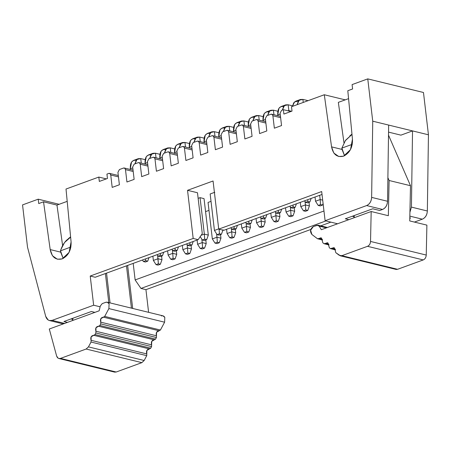 <?xml version="1.0" encoding="UTF-8"?>
<svg xmlns="http://www.w3.org/2000/svg" width="451" height="451" viewBox="0 0 451 451"><rect width="100%" height="100%" fill="white"/><g stroke="black" fill="none" stroke-linecap="round" stroke-linejoin="round"><path stroke-width="0.68" d="M325.323 243.467L328.864 244.329L325.323 243.467L323.97 243.681L322.848 242.824L321.552 238.111L320.898 237.795L318.84 238.534L322.38 239.396L318.84 238.534L317.487 238.742L311.889 234.486C309.713 231.459 310.209 228.804 313.372 226.532L317.955 225.179L319.15 226.103L326.372 227.868L319.15 226.103L321.326 229.711L371.179 211.513L321.326 229.711L319.15 226.103L316.884 225.246L313.372 226.532L310.615 230.224L311.889 234.486L317.487 238.742L321.552 238.111L322.848 242.824L323.97 243.681L328.035 243.044L329.331 247.757L330.453 248.614L334.518 247.977L335.815 252.695L339.27 255.317L341.858 255.683L367.526 246.314C369.335 245.468 370.333 243.844 370.53 241.448L371.179 211.513L388.345 215.708L371.179 211.513L370.53 241.448C370.356 243.867 369.358 245.491 367.526 246.314L341.858 255.683L340.499 255.841L335.815 252.695L334.518 247.977L333.864 247.667L330.453 248.614L329.331 247.757L328.035 243.044L327.381 242.728L325.329 243.467M340.251 255.79L396.215 269.456L397.573 269.298L423.241 259.928C425.073 259.105 426.071 257.482 426.246 255.057L426.894 225.128L409.733 220.934L426.894 225.128L426.246 255.063C426.048 257.459 425.051 259.083 423.241 259.928L397.573 269.298L394.986 268.931M322.499 240.045L317.487 238.742M328.982 244.983L323.97 243.681M335.471 249.916L330.453 248.614M335.352 249.268L331.812 248.4L335.352 249.268M397.573 269.298L341.858 255.683L397.573 269.298M423.241 259.928L367.526 246.314L423.241 259.928M426.246 255.057L370.53 241.448L426.246 255.063M409.733 220.934L410.5 185.722L389.106 180.496L388.345 215.708L389.106 180.496L410.5 185.722L388.508 135.159L410.5 185.722L409.733 220.934M387.894 177.7L389.106 180.496L387.894 177.7M341.954 149.225L341.864 148.12L345.522 140.306L352 134.426L345.387 140.616L341.864 148.12L344.547 155.753L341.954 149.225M352.299 144.309L341.864 148.12L352.299 144.309M161.447 315.942C162.89 315.508 164.012 315.993 164.807 317.403L164.604 322.206L160.426 330.031L156.553 332.291L156.424 337.528L155.584 339.101L151.711 341.362L151.581 346.599L150.747 348.172L146.874 350.433L146.744 355.664L144.168 360.496L141.873 362.643L116.206 372.013L113.218 371.28M58.878 358.506L114.593 372.12L116.206 372.013L60.49 358.398L116.206 372.013L141.873 362.643L86.158 349.029L141.873 362.643L144.168 360.496L88.452 346.881L144.168 360.496L146.744 355.664L91.029 342.05L146.744 355.664L146.784 353.922L91.068 340.308L146.784 353.922C146.023 350.946 146.913 349.283 149.45 348.922L93.735 335.307L149.45 348.922L150.747 348.172L95.026 334.557L150.747 348.172L151.581 346.599L95.866 332.985L151.581 346.599L151.626 344.852L95.911 331.237L151.626 344.852C150.865 341.881 151.756 340.212 154.293 339.857L98.577 326.242L154.293 339.857L155.584 339.101L99.868 325.487L155.584 339.101L156.424 337.528L100.708 323.914L156.424 337.528L156.469 335.781L100.748 322.166L156.469 335.781C155.708 332.81 156.593 331.141 159.135 330.786L103.414 317.171L159.135 330.786L160.426 330.031L104.711 316.416L160.426 330.031L164.604 322.206L108.883 308.591L104.711 316.416L103.42 317.171C100.877 317.527 99.992 319.195 100.748 322.166L100.708 323.914L99.868 325.487L98.577 326.242C96.04 326.597 95.15 328.266 95.911 331.237L95.866 332.985L95.026 334.557L93.735 335.307C91.198 335.668 90.307 337.331 91.068 340.308L91.029 342.05L88.452 346.881L86.158 349.029L60.49 358.398L58.878 358.506L58.128 358.19L56.634 356.031L49.294 329.016L56.634 356.031C57.356 358.1 58.641 358.883 60.49 358.398L86.158 349.029L88.452 346.881L91.029 342.05L91.153 336.818L95.026 334.557L95.866 332.985L95.995 327.747L99.868 325.487L100.708 323.914L100.838 318.682L104.711 316.416L108.883 308.591L109.091 303.788C108.296 302.379 107.175 301.894 105.731 302.328L102.225 303.608L100.336 305.981L99.152 310.812L49.294 329.016L99.152 310.812L100.336 305.981L102.225 303.608L105.731 302.328L107.259 302.226L109.091 303.788L108.883 308.591L164.604 322.206L164.807 317.403L162.974 315.841L107.259 302.226M106.549 273.114L110.05 302.909L106.549 273.114M131.438 308.134L126.472 265.842L131.438 308.134M63.179 258.468L60.581 251.94L60.49 250.829L63.179 258.468M60.767 249.82L64.51 242.548L70.627 237.136L67.165 239.718C64.155 242.39 61.934 246.094 60.49 250.829L70.925 247.024L60.49 250.829M423.478 92.494L367.762 78.88L372.735 121.184L428.45 134.798L423.478 92.494L428.45 134.798L372.735 121.184L371.635 197.386L387.55 201.276L388.655 125.074L387.55 201.276L371.635 197.386C371.365 201.45 369.696 204.179 366.624 205.566L325.109 220.725L321.681 191.545L218.724 229.131L223.696 230.348L322.025 194.454L223.696 230.348L218.724 229.131L321.681 191.545L325.109 220.725L337.59 223.775L325.109 220.725L366.624 205.566L382.544 209.456L366.624 205.566C369.662 204.14 371.331 201.411 371.635 197.386L372.735 121.184L367.762 78.88L423.478 92.494M352.096 84.602L367.762 78.88L352.096 84.602L352.609 88.977L352.096 84.602M388.553 132.126L400.922 135.148L412.53 130.908L411.43 207.11L427.351 211L428.45 134.798L427.351 211L411.43 207.11L412.53 130.908L400.922 135.148L388.553 132.126M338.34 102.371L348.567 98.639L338.34 102.371L343.966 142.747L338.34 102.371M347.806 90.73L352.609 88.977L347.806 90.73L352.457 139.235L347.806 90.73M342.512 149.54L331.564 146.863L333.813 153.024L338.724 156.503L343.555 156.181L350.489 149.636L352.457 139.235C352.727 147.398 349.756 153.047 343.555 156.181C337.156 157.647 333.159 154.541 331.564 146.863L342.512 149.54M345.224 99.863L324.303 94.749L331.564 146.863L324.303 94.749L345.224 99.863M291.504 106.724L324.303 94.749L291.504 106.724L292.017 111.098L291.504 106.724M283.888 114.064L292.017 111.098L283.888 114.064L283.375 109.689L283.888 114.064M290.867 111.515L283.375 109.689L290.867 111.515M281.576 110.343L283.375 109.689L281.576 110.343L280.094 113.167L281.576 110.343M281.548 125.57L280.094 113.167L281.548 125.57L274.355 128.197L281.548 125.57M280.623 117.683L272.894 115.794L274.355 128.197L272.894 115.794L280.623 117.683M270.899 114.244L272.207 114.436L272.894 115.794C272.63 114.515 271.964 114.002 270.899 114.244L266.834 115.727L270.899 114.244M265.351 118.551L266.834 115.727L265.351 118.551L266.806 130.948L265.351 118.551M259.613 133.575L266.806 130.948L259.613 133.575L258.152 121.178L259.613 133.575M265.881 123.067L258.152 121.178L265.881 123.067M256.157 119.622L257.465 119.814L258.152 121.178C257.887 119.898 257.222 119.38 256.157 119.622L252.092 121.105L256.157 119.622M250.609 123.929L252.092 121.105L250.609 123.929L252.064 136.332L250.609 123.929M244.87 138.959L252.064 136.332L244.87 138.959L243.41 126.556L244.87 138.959M251.139 128.445L243.41 126.556L251.139 128.445M241.415 125.006L242.723 125.198L243.41 126.556C243.145 125.277 242.48 124.764 241.415 125.006L237.35 126.489L241.415 125.006M235.867 129.313L237.35 126.489L235.867 129.313L237.322 141.71L235.867 129.313M230.128 144.337L237.322 141.71L230.128 144.337L228.668 131.94L230.128 144.337M236.397 133.829L228.668 131.94L236.397 133.829M226.673 130.39L227.98 130.581L228.668 131.94C228.403 130.66 227.738 130.142 226.673 130.39L222.608 131.872L226.673 130.39M348.826 219.671L345.303 218.808L372.74 208.79L379.708 210.493L382.544 209.456C385.616 208.069 387.285 205.34 387.55 201.276C387.251 205.301 385.577 208.029 382.544 209.456L379.708 210.493L372.74 208.79L345.303 218.808L348.826 219.671M354.165 215.572L354.283 216.734L353.657 217.912L354.283 216.734L354.165 215.572M409.92 212.274L411.43 207.11L409.92 212.274M409.841 216.125L422.339 219.18C425.411 217.794 427.086 215.065 427.351 211C427.046 215.026 425.378 217.754 422.339 219.18L409.841 216.125M414.413 222.078L422.339 219.18L414.413 222.078M409.801 217.85L410.551 218.03L409.79 218.307L410.551 218.03L409.801 217.85M349.846 135.83L351.972 134.15L349.846 135.83M352.31 216.249L354.283 216.734L352.31 216.249M221.125 134.697L222.608 131.872L221.125 134.697L222.58 147.094L221.125 134.697M213.069 180.992L187.531 190.316L197.482 192.746L187.531 190.316L213.069 180.992L218.724 229.131L213.069 180.992M205.566 211.62L208.982 210.375L205.566 211.62M208.052 202.437L211.023 201.355L208.052 202.437L212.336 238.906L208.052 202.437M198.136 198.355L200.058 197.656L204.038 198.626L208.323 235.101L204.038 198.626L200.058 197.656L198.136 198.355M210.155 193.969L214.8 192.273L210.155 193.969L214.439 230.438L210.155 193.969M140.966 288.437L145.938 289.655L310.807 229.469L145.938 289.655L148.605 312.329L145.938 289.655L140.966 288.437L325.921 220.922L140.966 288.437L135.137 279.93L140.966 288.437M320.717 225.85L330.899 222.134L320.717 225.85M323.965 210.995L135.137 279.93L133.192 263.39L135.137 279.93L323.965 210.995M222.58 147.094L215.386 149.721L213.926 137.324C213.661 136.044 212.996 135.525 211.931 135.768L207.866 137.251L206.383 140.075L207.838 152.477L200.644 155.105L199.184 142.702C198.919 141.422 198.254 140.904 197.188 141.152L193.124 142.634L191.641 145.459L193.096 157.856L185.902 160.483L184.442 148.086C184.177 146.806 183.512 146.287 182.446 146.53L178.382 148.013L176.899 150.837L178.359 163.239L171.16 165.867L169.706 153.464C169.435 152.184 168.77 151.671 167.704 151.914L163.64 153.396L162.157 156.221L163.617 168.618L156.418 171.245L154.964 158.848C154.693 157.568 154.028 157.049 152.962 157.292L148.898 158.775L147.415 161.599L148.875 174.001L141.676 176.629L140.222 164.226C139.951 162.946 139.286 162.433 138.22 162.676L134.161 164.158L132.673 166.983L134.133 179.38L126.934 182.007L125.479 169.61C125.215 168.33 124.544 167.811 123.478 168.06L119.419 169.542L117.931 172.367L119.391 184.763L112.192 187.39L110.737 174.994C110.472 173.714 109.802 173.195 108.736 173.438L106.938 174.097L107.451 178.472L99.327 181.437L98.814 177.063L66.015 189.037L71.089 241.95C71.354 250.108 68.383 255.756 62.182 258.891C55.783 260.357 51.786 257.25 50.196 249.578L43.533 201.806L38.735 203.559L38.222 199.179L22.55 204.901L27.522 247.204L45.698 316.365C46.881 319.849 49.029 321.185 52.136 320.368L93.65 305.214L90.223 276.04L193.186 238.455L187.531 190.316L193.186 238.455L198.158 239.673L202.279 233.59L197.482 192.746L202.279 233.59L198.158 239.673L193.186 238.455L90.223 276.04L93.65 305.214L52.136 320.368L49.452 320.548L48.184 320.013L45.698 316.365L27.522 247.204L22.55 204.901L38.222 199.179L38.735 203.559L43.533 201.806L50.196 249.578L52.44 255.74L57.356 259.212L62.182 258.891L69.116 252.351L71.089 241.95L66.015 189.037L98.814 177.063L99.327 181.437L107.451 178.472L106.938 174.097L108.736 173.438L110.044 173.629L110.737 174.994L112.192 187.39L119.391 184.763L117.931 172.367L119.419 169.542L123.478 168.06L124.786 168.251L125.479 169.61L126.934 182.007L134.133 179.38L132.673 166.983L134.161 164.158L138.22 162.676L139.528 162.867L140.222 164.226L141.676 176.629L148.875 174.001L147.415 161.599L148.898 158.775L152.962 157.292L154.27 157.484L154.964 158.848L156.418 171.245L163.617 168.618L162.157 156.221L163.64 153.396L167.704 151.914L169.012 152.105L169.706 153.464L171.16 165.867L178.359 163.239L176.899 150.837L178.382 148.013L182.446 146.53L183.754 146.722L184.442 148.086L185.902 160.483L193.096 157.856L191.641 145.459L193.124 142.634L197.188 141.152L198.496 141.343L199.184 142.702L200.644 155.105L207.838 152.477L206.383 140.075L207.866 137.251L211.931 135.768L213.238 135.96L213.926 137.324L215.386 149.721L222.58 147.094M221.655 139.207L213.926 137.324L221.655 139.207M206.913 144.591L199.184 142.702L206.913 144.591M192.171 149.974L184.442 148.086L192.171 149.974M177.429 155.353L169.706 153.464L177.429 155.353M162.687 160.736L154.964 158.848L162.687 160.736M147.945 166.115L140.222 164.226L147.945 166.115M133.203 171.498L125.479 169.61L133.203 171.498M118.461 176.877L110.737 174.994L118.461 176.877M106.301 178.889L98.814 177.063L106.301 178.889M61.139 252.25L50.196 249.578L61.139 252.25M62.593 245.468L56.967 205.087L43.533 201.806L56.967 205.087L67.193 201.355L56.967 205.087L62.593 245.468M59.143 204.292L38.222 199.179L59.143 204.292M64.617 323.418L52.136 320.368L64.617 323.418M67.458 322.386L63.929 321.524L91.373 311.506L94.896 312.368L91.373 311.506L63.929 321.524L67.458 322.386M100.133 306.798L93.65 305.214L100.133 306.798M108.804 302.604L105.393 273.537L108.804 302.604M95.2 277.258L90.223 276.04L95.2 277.258L198.158 239.673L95.2 277.258M127.633 265.419L132.684 308.439L127.633 265.419M68.456 238.556L70.598 236.865L68.456 238.556M72.91 319.443L72.791 318.288L72.91 319.443L72.284 320.622L72.91 319.443L70.942 318.964L72.91 319.443M63.822 323.711L63.072 323.04M315.525 201.236L320.171 199.545L319.674 195.311L320.171 199.545L322.696 200.159L320.171 199.545L315.525 201.236L315.029 197.008L315.525 201.236L318.197 205.436L320.52 204.585L320.171 199.545L320.52 204.585L322.51 205.07L323.085 203.474L322.51 205.07L320.187 205.921L318.197 205.436L315.525 201.236M256.557 222.766L261.202 221.069L260.802 217.653L261.202 221.069L265.182 222.039L264.76 218.453L265.182 222.039L261.202 221.069L256.557 222.766L256.061 218.532L256.557 222.766L259.229 226.96L261.552 226.114L261.202 221.069L261.552 226.114L263.542 226.599L265.182 222.039L263.542 226.599L261.219 227.445L259.229 226.96L256.557 222.766M158.008 258.739L161.988 259.708L161.565 256.123L161.988 259.708L158.008 258.739L157.608 255.322L158.357 263.784L160.347 264.269L161.988 259.708L160.347 264.269L158.025 265.115L156.035 264.63L153.368 260.436L152.872 256.202L153.368 260.436L158.008 258.739L153.368 260.436L156.035 264.63L158.357 263.784L158.008 258.739M220.533 234.599L220.956 238.184L220.533 234.599M212.336 238.906L216.976 237.215L216.576 233.793L216.976 237.215L220.956 238.184L219.316 242.739L216.993 243.591L215.003 243.106L212.336 238.906L215.003 243.106L217.326 242.255L216.976 237.215L212.336 238.906M201.118 235.304L204.342 234.125L200.058 197.656L204.342 234.125L208.323 235.101L206.682 239.656L204.359 240.501L202.369 240.017L200.216 236.634L202.369 240.017L204.692 239.171L204.342 234.125L201.118 235.304M241.815 228.144L241.319 223.916L241.815 228.144L246.46 226.453L246.06 223.031L246.46 226.453L250.44 227.422L250.017 223.831L250.44 227.422L246.46 226.453L241.815 228.144L244.487 232.338L241.815 228.144M214.439 230.438L219.085 228.742L214.439 230.438L217.111 234.633L214.439 230.438M227.078 233.528L226.577 229.294L227.078 233.528L231.718 231.831L231.318 228.415L231.718 231.831L235.698 232.806L235.275 229.215L235.698 232.806L231.718 231.831L227.078 233.528L229.745 237.722L227.078 233.528M197.594 244.29L197.093 240.062L197.594 244.29L202.234 242.593L201.834 239.177L202.234 242.593L206.214 243.568L205.791 239.977L206.214 243.568L202.234 242.593L197.594 244.29L200.261 248.484L197.594 244.29M182.852 249.668L182.351 245.44L182.852 249.668L187.492 247.977L187.092 244.555L187.492 247.977L191.472 248.946L191.049 245.361L191.472 248.946L187.492 247.977L182.852 249.668L185.519 253.868L182.852 249.668M168.11 255.052L167.614 250.824L168.11 255.052L172.75 253.355L172.35 249.939L172.75 253.355L176.73 254.33L176.307 250.739L176.73 254.33L172.75 253.355L168.11 255.052L170.777 259.246L168.11 255.052M271.299 217.382L270.803 213.154L271.299 217.382L275.944 215.685L275.544 212.269L275.944 215.685L279.924 216.66L279.502 213.069L279.924 216.66L275.944 215.685L271.299 217.382L273.971 221.576L271.299 217.382M300.783 206.62L300.287 202.386L300.783 206.62L305.428 204.923L305.028 201.507L305.428 204.923L309.409 205.898L308.986 202.307L309.409 205.898L305.428 204.923L300.783 206.62L303.455 210.814L300.783 206.62M286.041 211.998L285.545 207.77L286.041 211.998L290.686 210.307L290.286 206.885L290.686 210.307L294.666 211.277L294.244 207.691L294.666 211.277L290.686 210.307L286.041 211.998L288.713 216.198L286.041 211.998M280.201 114.092L277.748 114.982L277.827 115.687L277.748 114.982L280.201 114.092M265.459 119.47L263.006 120.366L263.091 121.065L263.006 120.366L265.459 119.47M250.717 124.854L248.264 125.75L248.349 126.449L248.264 125.75L250.717 124.854M235.974 130.232L233.522 131.128L233.607 131.833L233.522 131.128L235.974 130.232M221.232 135.616L218.78 136.512L218.865 137.211L218.78 136.512L221.232 135.616M206.49 140.994L204.038 141.89L204.123 142.595L204.038 141.89L206.49 140.994M191.748 146.378L189.296 147.274L189.381 147.973L189.296 147.274L191.748 146.378M177.006 151.761L174.554 152.652L174.638 153.357L174.554 152.652L177.006 151.761M162.264 157.14L159.812 158.036L159.896 158.741L159.812 158.036L162.264 157.14M147.522 162.523L145.07 163.42L145.154 164.119L145.07 163.42L147.522 162.523M132.78 167.902L130.328 168.798L130.412 169.503L130.328 168.798L132.78 167.902M307.548 202.832L305.564 202.347L304.588 200.819L305.564 202.347L307.881 201.501L307.757 199.663L307.881 201.501L309.871 201.986L311.156 198.423L309.871 201.986L307.548 202.832L309.871 201.986L307.881 201.501L305.564 202.347L307.548 202.832M245.62 222.343L246.596 223.871L248.913 223.025L248.789 221.187L248.913 223.025L250.903 223.51L252.188 219.947L250.903 223.51L248.586 224.356L246.596 223.871L245.62 222.343M148.993 257.617L147.714 261.18L145.391 262.025L143.401 261.541L142.431 260.013L143.401 261.541L145.724 260.695L145.594 258.857L145.724 260.695L147.714 261.18L148.993 257.617M220.956 238.184L216.976 237.215L217.326 242.255L219.316 242.739L220.956 238.184M208.323 235.101L204.342 234.125L204.692 239.171L206.682 239.656L208.323 235.101M237.446 225.331L236.161 228.894L233.844 229.739L231.853 229.255L230.878 227.727L231.853 229.255L234.176 228.403L234.046 226.571L234.176 228.403L236.161 228.894L237.446 225.331M246.477 232.829L244.487 232.338L246.81 231.493L246.46 226.453L246.81 231.493L248.8 231.977L250.44 227.422L248.8 231.977L246.477 232.829L248.8 231.977L246.81 231.493L244.487 232.338L246.477 232.829M223.065 229.717L221.424 234.272L219.101 235.123L217.111 234.633L219.434 233.787L219.085 228.742L219.434 233.787L221.424 234.272L223.065 229.717M231.735 238.207L229.745 237.722L232.068 236.876L231.718 231.831L232.068 236.876L234.058 237.361L235.698 232.806L234.058 237.361L231.735 238.207L234.058 237.361L232.068 236.876L229.745 237.722L231.735 238.207M193.22 241.471L191.94 245.034L189.617 245.885L187.627 245.395L186.652 243.873L187.627 245.395L189.95 244.549L189.82 242.717L189.95 244.549L191.94 245.034L193.22 241.471M202.251 248.969L200.261 248.484L202.584 247.638L202.234 242.593L202.584 247.638L204.574 248.123L206.214 243.568L204.574 248.123L202.251 248.969L204.574 248.123L202.584 247.638L200.261 248.484L202.251 248.969M178.478 246.855L177.198 250.418L174.875 251.263L172.885 250.779L171.91 249.251L172.885 250.779L175.208 249.933L175.078 248.095L175.208 249.933L177.198 250.418L178.478 246.855M187.509 254.353L185.519 253.868L187.841 253.017L187.492 247.977L187.841 253.017L189.832 253.507L191.472 248.946L189.832 253.507L187.509 254.353L189.832 253.507L187.841 253.017L185.519 253.868L187.509 254.353M163.736 252.233L162.456 255.802L160.133 256.647L158.143 256.162L157.173 254.635L158.143 256.162L160.466 255.311L160.336 253.479L160.466 255.311L162.456 255.802L163.736 252.233M172.767 259.737L170.777 259.246L173.099 258.4L172.75 253.355L173.099 258.4L175.089 258.885L176.73 254.33L175.089 258.885L172.767 259.737L175.089 258.885L173.099 258.4L170.777 259.246L172.767 259.737M275.961 222.067L273.971 221.576L276.294 220.731L275.944 215.685L276.294 220.731L278.284 221.215L279.924 216.66L278.284 221.215L275.961 222.067L278.284 221.215L276.294 220.731L273.971 221.576L275.961 222.067M266.93 214.563L265.645 218.132L263.328 218.977L261.338 218.493L260.362 216.965L261.338 218.493L263.655 217.641L263.531 215.809L263.655 217.641L265.645 218.132L266.93 214.563M305.445 211.299L303.455 210.814L305.778 209.969L305.428 204.923L305.778 209.969L307.768 210.454L309.409 205.898L307.768 210.454L305.445 211.299L307.768 210.454L305.778 209.969L303.455 210.814L305.445 211.299M296.414 203.801L295.129 207.364L292.812 208.215L290.822 207.725L289.846 206.203L290.822 207.725L293.139 206.879L293.015 205.042L293.139 206.879L295.129 207.364L296.414 203.801M281.672 209.185L280.387 212.748L278.07 213.594L276.08 213.109L275.104 211.581L276.08 213.109L278.397 212.263L278.273 210.425L278.397 212.263L280.387 212.748L281.672 209.185M290.703 216.683L288.713 216.198L291.036 215.347L290.686 210.307L291.036 215.347L293.026 215.837L294.666 211.277L293.026 215.837L290.703 216.683L293.026 215.837L291.036 215.347L288.713 216.198L290.703 216.683M303.252 102.433L302.897 99.4L299.165 100.229L297.124 104.671L298.325 101.187L300.405 99.496L302.897 99.4L303.252 102.433M300.405 99.496L295.76 101.187L293.68 102.879L292.479 106.363L294.52 101.926L298.252 101.092M288.172 110.861L288.843 110.613L287.614 110.726L288.843 110.613L288.155 104.779L284.423 105.613L282.382 110.05L283.583 106.566L285.663 104.874L288.155 104.779L288.843 110.613L288.172 110.861M285.663 104.874L281.018 106.571L278.938 108.263L277.748 114.982C277.466 108.933 279.389 106.098 283.51 106.475M273.949 114.74L273.413 110.162L269.681 110.991L267.64 115.433L268.841 111.949L270.921 110.258L273.413 110.162L273.949 114.74M270.921 110.258L266.276 111.949L264.196 113.646L263.006 120.366C262.724 114.317 264.647 111.482 268.768 111.859M259.212 120.118L258.671 115.541L254.939 116.375L252.898 120.812L254.099 117.333L256.179 115.636L258.671 115.541L259.212 120.118M256.179 115.636L251.534 117.333L249.454 119.025L248.264 125.75C247.982 119.695 249.905 116.86 254.031 117.237M244.47 125.502L243.929 120.924L240.197 121.759L238.156 126.195L239.357 122.711L241.437 121.02L243.929 120.924L244.47 125.502M241.437 121.02L236.792 122.717L234.712 124.408L233.522 131.128C233.24 125.079 235.163 122.244 239.289 122.621M226.695 126.404L229.187 126.308L225.455 127.137L223.414 131.579L224.615 128.095L226.695 126.404L222.05 128.095L219.97 129.787L218.78 136.512C218.498 130.463 220.421 127.622 224.547 127.999M229.728 130.886L229.187 126.308L233.59 127.379L229.187 126.308L229.728 130.886M211.953 131.782L214.445 131.686L210.713 132.521L208.672 136.957L209.873 133.473L211.953 131.782L207.308 133.479L205.228 135.17L204.038 141.89C203.756 135.841 205.679 133.006 209.805 133.383M214.986 136.264L214.445 131.686L218.848 132.763L214.445 131.686L214.986 136.264M197.211 137.166L199.703 137.07L195.971 137.899L193.93 142.341L195.131 138.857L197.211 137.166L192.566 138.857L190.485 140.549L189.296 147.274C189.014 141.225 190.936 138.389 195.063 138.761M200.244 141.648L199.703 137.07L204.106 138.141L199.703 137.07L200.244 141.648M182.469 142.544L184.961 142.448L181.229 143.283L179.188 147.719L180.389 144.235L182.469 142.544L177.824 144.241L175.749 145.932L174.554 152.652C174.272 146.603 176.194 143.768 180.321 144.145M185.502 147.026L184.961 142.448L189.364 143.525L184.961 142.448L185.502 147.026M167.727 147.928L170.219 147.832L166.487 148.667L164.446 153.103L165.647 149.619L167.727 147.928L163.087 149.625L161.007 151.316L159.812 158.036C159.53 151.987 161.452 149.151 165.579 149.529M170.76 152.41L170.219 147.832L174.622 148.909L170.219 147.832L170.76 152.41M152.985 153.306L155.477 153.21L151.745 154.045L149.704 158.481L150.905 155.003L152.985 153.306L148.345 155.003L146.265 156.694L145.07 163.42C144.788 157.365 146.71 154.53 150.837 154.907M156.018 157.788L155.477 153.21L159.88 154.287L155.477 153.21L156.018 157.788M141.276 163.172L140.735 158.594L137.003 159.428L134.962 163.865L136.163 160.381L138.243 158.69L140.735 158.594L141.276 163.172M138.243 158.69L133.603 160.387L131.523 162.078L130.328 168.798C130.046 162.749 131.968 159.913 136.095 160.291M318.197 205.436L320.187 205.921L322.51 205.07L320.52 204.585L318.197 205.436M246.596 223.871L248.586 224.356L250.903 223.51L248.913 223.025L246.596 223.871M259.229 226.96L261.219 227.445L263.542 226.599L261.552 226.114L259.229 226.96M156.035 264.63L158.025 265.115L160.347 264.269L158.357 263.784L156.035 264.63M143.401 261.541L145.391 262.025L147.714 261.18L145.724 260.695L143.401 261.541M215.003 243.106L216.993 243.591L219.316 242.739L217.326 242.255L215.003 243.106M202.369 240.017L204.359 240.501L206.682 239.656L204.692 239.171L202.369 240.017M231.853 229.255L233.844 229.739L236.161 228.894L234.176 228.403L231.853 229.255M217.111 234.633L219.101 235.123L221.424 234.272L219.434 233.787L217.111 234.633M187.627 245.395L189.617 245.885L191.94 245.034L189.95 244.549L187.627 245.395M172.885 250.779L174.875 251.263L177.198 250.418L175.208 249.933L172.885 250.779M158.143 256.162L160.133 256.647L162.456 255.802L160.466 255.311L158.143 256.162M261.338 218.493L263.328 218.977L265.645 218.132L263.655 217.641L261.338 218.493M290.822 207.725L292.812 208.215L295.129 207.364L293.139 206.879L290.822 207.725M276.08 213.109L278.07 213.594L280.387 212.748L278.397 212.263L276.08 213.109M308.089 100.669L302.897 99.4L308.089 100.669M291.532 111.273L288.843 110.613L291.532 111.273M292.552 105.855L288.155 104.779L292.552 105.855M277.816 111.239L273.413 110.162L277.816 111.239M263.074 116.617L258.671 115.541L263.074 116.617M248.332 122.001L243.929 120.924L248.332 122.001M145.137 159.671L140.735 158.594L145.137 159.671M317.955 225.179L327.415 227.49M271.705 114.188L280.466 116.33M256.963 119.571L265.724 121.714M242.221 124.95L250.981 127.092M227.479 130.333L236.239 132.476M212.737 135.717L221.497 137.854M197.995 141.095L206.755 143.238M183.253 146.479L192.013 148.621M168.511 151.857L177.271 154M153.768 157.241L162.529 159.383M139.026 162.625L147.787 164.762M124.284 168.003L133.045 170.145M109.542 173.387L118.303 175.524M49.452 320.548L63.253 323.919"/></g></svg>
